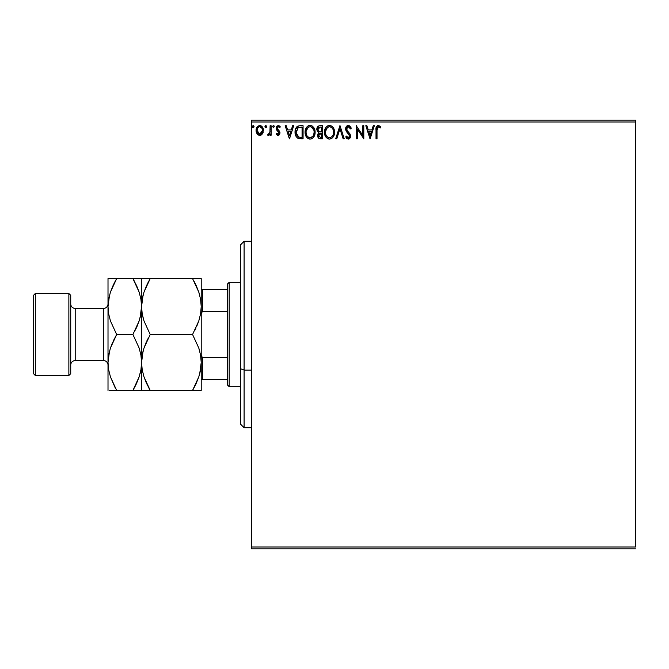 <?xml version="1.0" encoding="UTF-8"?>
<svg xmlns="http://www.w3.org/2000/svg" width="669" height="669" viewBox="0 0 669 669"><rect width="100%" height="100%" fill="white"/><g stroke="black" fill="none" stroke-linecap="round" stroke-linejoin="round"><path stroke-width="1" d="M251.544 121.992L635.55 121.992L635.55 547.008L251.544 547.008L251.544 121.992L251.544 548.873L635.55 548.873L251.544 548.873L251.544 547.008L635.55 547.008L635.55 121.992L251.544 121.992L251.544 120.127L251.544 121.992M262.449 133.85L263.377 129.619L262.532 127.227L261.362 126.006L259.739 125.555L258.125 126.006L256.277 128.782L256.603 133.072L258.936 135.322L260.55 135.322L261.939 134.477L263.427 130.463C263.452 127.754 262.223 126.123 259.739 125.555C257.264 126.123 256.043 127.762 256.068 130.463L257.038 133.85L259.739 135.422L262.449 133.85M270.117 125.722L271.121 125.722L270.117 125.722L269.891 132.529L267.608 135.096L268.963 135.272L270.117 133.85L270.117 135.255L271.121 135.255L271.121 125.722L271.121 135.255L271.121 125.722L270.117 125.722L269.958 132.203L267.608 135.096L268.369 135.422L270.117 133.85L270.117 135.255L271.121 135.255L270.117 135.255M278.078 135.422L279.533 134.594L279.968 132.546L279.425 131.074L277.384 129.167L277.217 127.72L278.371 126.725L279.751 127.729L280.319 126.842L278.254 125.555L276.958 126.107L276.163 127.829L276.473 129.786L278.965 132.746L278.237 134.226L276.732 133.248L276.138 134.068L277.484 135.297L278.078 135.422L279.985 132.922L279.667 131.458L277.142 128.264L278.371 126.725L279.751 127.729L280.319 126.842L278.254 125.555L276.138 128.314L276.473 129.786L278.747 132.102L278.981 132.972L278.011 134.252L276.732 133.248L276.138 134.068L278.078 135.422M295.113 133.382L295.046 132.086C294.895 128.314 296.559 126.198 300.038 125.722L297.797 126.132L296.15 127.679L295.18 130.363L295.18 133.884L296.058 136.443L297.596 138.082L303.074 138.767L303.074 125.722L300.038 125.722C296.559 126.198 294.895 128.314 295.046 132.086C294.895 134.762 295.874 136.827 297.989 138.299L303.074 138.767L303.074 125.722L303.074 138.767L301.1 138.767M319.874 125.722L322.483 125.722L318.879 125.881L316.972 128.097L317.089 131.032L318.854 132.763L317.909 134.001L317.666 136.167L318.82 138.332L322.483 138.767L322.483 125.722L322.483 138.767L322.483 125.722L319.874 125.722C317.834 126.04 316.805 127.269 316.788 129.426L318.854 132.763L317.624 135.539C317.641 137.597 318.645 138.675 320.635 138.767L322.483 138.767L320.635 138.767M336.791 138.767L335.696 138.767L339.877 125.722L335.696 138.767L336.791 138.767L339.961 128.874L343.13 138.767L344.226 138.767L340.044 125.722L344.226 138.767L340.044 125.722L335.696 138.767L336.791 138.767L339.961 128.874L343.13 138.767L344.226 138.767L343.13 138.767M362.799 125.722L362.799 135.431L356.268 125.722L356.268 138.767L357.279 138.767L357.279 129.042L363.802 138.767L363.802 125.722L362.799 125.722L363.802 125.722L362.799 125.722L362.799 135.431L356.268 125.722L356.268 138.767L357.279 138.767L357.279 129.042L363.802 138.767L363.802 125.722L363.585 138.767M377.015 130.087L377.533 127.169L378.746 126.776L380.352 127.896L380.862 126.893L378.587 125.396L376.438 126.658L376.011 138.767L377.015 138.767L377.015 130.087L378.411 126.725L380.352 127.896L380.862 126.893L378.395 125.387C376.404 126.065 375.61 127.587 376.011 129.962L376.011 138.767L377.015 138.767L377.015 130.087M373.243 125.722L374.339 125.722L370.158 138.767L374.339 125.722L373.243 125.722L371.905 129.903L368.243 129.903L366.896 125.722L365.809 125.722L369.99 138.767L374.339 125.722L373.243 125.722L371.905 129.903L368.243 129.903L366.896 125.722L365.809 125.722L369.99 138.767L365.809 125.722L366.896 125.722M348.323 125.387L346.266 126.583L345.564 128.916L346.208 131.241L349.544 135.656L348.557 137.739L347.403 137.413L346.517 136.091L345.731 136.894L346.701 138.374L348.248 139.102L350.029 138.082L350.556 135.539L349.862 133.75L346.902 130.221L346.718 128.047L348.39 126.725L350.439 128.9L351.25 128.239L349.82 125.956L348.323 125.387L345.564 128.916L349.578 136.116L348.265 137.764L346.517 136.091L345.731 136.894L348.248 139.102L350.581 136.058L350.071 134.076L346.902 130.221L346.567 128.941L348.39 126.725L350.439 128.9L351.25 128.239L348.323 125.387M334.458 131.024L334.525 132.186C334.567 128.473 332.894 126.207 329.491 125.387C326.087 126.24 324.423 128.523 324.49 132.253C324.423 136.016 326.112 138.299 329.566 139.102C332.945 138.215 334.6 135.907 334.525 132.186L333.313 127.729L331.707 126.04L329.491 125.387L327.275 126.065L325.678 127.771L324.49 132.253L325.694 136.76L327.325 138.458L329.273 139.093L331.163 138.751L332.652 137.63L333.94 135.481L334.508 132.78M315.116 132.186C315.166 128.473 313.485 126.207 310.082 125.387C306.686 126.24 305.014 128.523 305.081 132.253C305.014 136.016 306.711 138.299 310.165 139.102C313.544 138.215 315.191 135.907 315.116 132.186L313.903 127.729L312.298 126.04L310.082 125.387L307.865 126.065L306.277 127.771L305.081 132.253L306.285 136.76L307.916 138.458L310.165 139.102L311.754 138.751L313.627 137.17L315.116 132.194M292.612 125.722L293.708 125.722L289.526 138.767L293.708 125.722L292.612 125.722L291.274 129.903L287.603 129.903L286.265 125.722L285.17 125.722L289.359 138.767L293.708 125.722L292.612 125.722L291.274 129.903L287.603 129.903L286.265 125.722L285.17 125.722L289.359 138.767L285.17 125.722L286.265 125.722M272.626 126.642L273.462 125.555L272.626 126.642L273.462 125.555L274.298 126.642L274.089 125.923L273.278 125.58L272.676 126.265L273.278 127.704L274.298 126.642L273.462 127.729L274.298 126.642L273.462 127.729L272.626 126.642L273.554 127.72M266.588 126.834L266.396 125.923L265.576 125.58L265.133 127.361L265.953 127.704L266.555 127.018L265.769 127.729L266.605 126.642L265.769 125.555L264.932 126.642L265.769 127.729L264.932 126.642L265.769 125.555L266.605 126.642L265.769 125.555L265.008 127.11M254.044 126.834L253.033 125.58L252.43 126.265L252.589 127.361L253.409 127.704L254.011 127.018L253.225 127.729L254.061 126.642L253.225 125.555L252.389 126.642L253.225 127.729L252.389 126.642L253.225 125.555L254.061 126.642L253.225 125.555M635.55 120.127L251.544 120.127L635.55 120.127L635.55 121.992L635.55 120.127M377.015 138.767L376.011 138.767M376.145 127.628L376.262 127.093M376.028 129.084L376.43 126.667M377.349 125.647L377.943 125.429M380.619 126.617L380.051 127.628M380.352 127.896L378.411 126.725M377.274 127.595L377.032 129.075M377.065 128.582L377.299 127.528M370.074 135.623L368.669 131.241L371.479 131.241L370.074 135.623L368.669 131.241L371.479 131.241L370.074 135.623M357.279 138.767L356.268 138.767L356.502 125.722M351.041 127.737L350.439 128.9L350.113 128.189M348.783 126.792L347.035 127.445M346.609 128.481L347.479 131.091M346.759 129.911L347.06 130.505M348.097 131.818L348.557 132.295M349.251 133.022L349.703 133.557M350.573 136.325L350.456 137.112M350.447 137.128L350.029 138.082M349.093 138.918L348.591 139.077M345.731 136.894L346.517 136.091L346.943 136.827M347.663 137.605L348.265 137.764M349.26 137.22L349.477 136.785M349.502 136.702L349.578 136.116M349.419 135.222L348.917 134.352M348.365 133.767L348.8 134.226M347.303 132.679L346.542 131.751M345.722 130.079L345.614 129.585M345.605 128.297L345.731 127.695M345.998 127.026L346.258 126.592M346.266 126.575L346.642 126.123M347.152 125.713L347.989 125.412M347.002 136.919L346.517 136.091M347.654 131.316L347.253 130.79M334.241 134.528L334.099 135.029M333.672 136.091L333.363 136.677M333.02 137.178L332.66 137.622M330.729 138.926L332.301 137.981L330.729 138.918M329.273 139.093L328.395 138.943M326.413 137.689L325.703 136.777M325.678 136.735L325.301 136.058M324.883 135.021L324.766 134.603M324.49 132.253L324.507 131.659M324.758 129.928L325.243 128.573M325.694 127.754L326.38 126.842M327.894 125.713L328.32 125.563M328.345 125.555L328.889 125.429M330.093 125.429L330.637 125.546M331.707 126.04L333.313 127.729M331.724 126.056L333.304 127.72M333.856 128.749L334.099 129.385M334.383 130.514L334.458 131.007M333.162 134.553L333.379 133.7M330.076 137.714L329.524 137.764C326.781 137.078 325.443 135.238 325.494 132.253L325.544 133.198L325.494 132.253C325.427 129.242 326.773 127.403 329.524 126.725C332.234 127.403 333.572 129.226 333.522 132.194L333.471 131.258L333.522 132.194C333.58 135.188 332.25 137.045 329.524 137.764L329.758 137.755M326.146 135.314L326.614 136.1M325.703 134.093L325.544 133.198M326.179 135.389L325.711 134.126M326.848 136.401L327.375 136.919L326.848 136.401M328.144 127.043L328.588 126.867M325.544 131.308L327.409 127.511M326.706 128.239L326.087 129.284M332.945 129.326L333.221 130.054M332.008 127.896L332.568 128.624M331.289 127.269L331.991 127.879M329.993 126.759L330.444 126.859M333.505 132.671L333.463 133.139M319.389 138.608L320.317 138.767M318.82 138.341L318.034 137.379M317.792 136.777L317.666 136.167M317.917 133.992L318.519 133.047M316.805 129.092L318.611 132.646M317.215 127.47L317.775 126.617M318.043 126.366L318.569 126.015M318.36 137.906L318.82 138.332M318.001 130.488L317.792 129.426L320.326 127.06L321.471 127.06L321.471 131.91L319.372 131.76L320.969 131.91L319.372 131.76L317.808 129.142L317.85 129.995M319.071 136.928L318.82 134.469L319.598 133.499L320.961 133.248L320.183 133.307M318.728 134.753L318.628 135.514L321.471 133.248L321.471 137.429L320.434 137.429L318.628 135.514L319.038 136.894M319.021 131.617L318.018 130.53M317.85 128.858L318.812 127.353M318.018 128.323L317.875 128.741M318.82 134.469L319.23 133.783M320.961 133.248L321.471 133.248L321.471 137.429L320.434 137.429M315.057 133.332L314.965 133.934M314.84 134.502L314.689 135.029M314.53 135.481L313.953 136.677M313.619 137.178L313.251 137.622M311.319 138.926L312.891 137.981L311.328 138.918M309.555 139.068L308.986 138.943M307.004 137.689L306.302 136.777M306.268 136.735L305.892 136.058M305.482 135.021L305.357 134.603M305.081 132.253L305.097 132.847M305.407 129.719L305.206 130.656M305.833 128.573L305.582 129.176M306.285 127.754L306.979 126.842M308.493 125.713L308.911 125.563M308.944 125.555L309.479 125.429M310.675 125.429L311.236 125.546M314.455 128.766L314.689 129.385M314.974 130.514L315.049 131.007M305.733 135.715L306.285 136.76M311.47 127.026L313.811 130.054M313.753 134.553L314.112 132.194C314.179 135.188 312.841 137.045 310.115 137.764L309.647 137.73L310.115 137.764C307.38 137.078 306.034 135.238 306.084 132.253C306.017 129.242 307.364 127.403 310.115 126.725C312.833 127.403 314.162 129.226 314.112 132.194L313.978 133.7M312.866 136.259L310.357 137.755M306.737 135.314L307.205 136.1M306.084 132.253L306.134 133.198L306.084 132.253M306.302 134.093L306.134 133.198M306.778 135.389L306.31 134.126M307.439 136.401L307.966 136.919L307.439 136.401M309.647 137.73L308.576 137.346M308.743 127.043L309.187 126.867M306.134 131.308L308.008 127.511M307.297 128.239L306.678 129.284M314.112 132.194L314.062 131.258L314.112 132.194M313.544 129.326L313.159 128.624M312.599 127.896L311.486 127.035M310.583 126.759L311.043 126.859M311.294 137.521L312.649 136.518M299.528 138.692L298.792 138.567M295.363 134.737L295.665 135.631M295.046 132.086L295.054 131.509M298.892 125.805L296.852 126.784M296.902 135.623L298.867 137.187L296.074 132.822L298.307 127.394L297.713 127.746L302.07 127.06L302.07 137.429L298.525 137.07L296.568 134.962M296.827 128.749L297.713 127.746M297.003 128.49L297.354 128.063M300.682 137.421L299.946 137.371M296.15 130.714L296.258 130.179M289.443 135.623L288.038 131.241L290.839 131.241L289.443 135.623L288.038 131.241L290.839 131.241L289.443 135.623M276.138 134.068L276.732 133.248L278.011 134.252L278.923 133.407M278.931 133.399L278.429 131.709M278.981 132.972L277.735 131.124M276.422 126.901L276.657 126.483M279.45 125.923L279.901 126.299M280.319 126.842L279.751 127.729L279.483 127.369M277.459 127.235L277.167 127.988M277.2 127.779L277.61 129.46M277.142 128.264L278.806 130.43M279.425 131.074L279.985 133.148M278.923 135.197L279.859 133.9M274.298 126.642L273.462 125.555M268.369 135.422L267.608 135.096L268.369 135.422L267.608 135.096L268.085 134.084L268.679 134.235M268.085 134.084L268.537 134.252M269.799 132.847L270.075 130.973M270.117 129.577L270.117 128.925M270.059 131.383L269.891 132.529M261.939 134.486L261.311 134.987M257.557 134.486L258.192 134.996L257.557 134.494M256.587 133.047L256.311 132.311M256.286 132.219L256.118 131.35M256.068 130.463L256.21 129.058M256.118 129.619L258.259 125.931M260.182 125.588L261.178 125.906M261.621 126.19L262.106 126.658M262.532 127.227L262.842 127.787M263.427 130.463L263.41 130.915M263.193 132.236L262.892 133.064M262.131 126.675L261.362 126.006M256.118 131.358L256.294 132.236M259.748 126.725L259.112 126.826L259.748 126.725C261.571 127.194 262.465 128.44 262.424 130.455L259.748 134.252L257.072 130.455L257.222 129.201L257.072 130.455C257.021 128.44 257.916 127.194 259.748 126.725L261.621 127.754M261.796 128.022L262.382 129.819M262.39 131.099L261.612 133.173L260.375 134.151M259.421 134.226L258.083 133.424L257.222 131.734M258.861 126.918L257.69 128.022L259.12 126.817M261.194 127.294L260.776 126.993M260.266 134.185L262.357 131.333M252.464 127.11L252.389 126.642M333.304 130.338L333.471 131.258M332.811 135.397L332.577 135.815M328.596 137.622L327.375 136.919M320.326 127.06L321.471 127.06L321.471 131.91L320.969 131.91M313.895 130.338L314.062 131.258M313.602 134.971L313.176 135.815M300.991 127.06L302.07 127.06L302.07 137.429L301.41 137.429M296.3 134.168L296.166 133.549M298.466 127.327L298.959 127.202M257.072 130.455L257.105 129.819M257.222 129.201L257.69 128.022M260.375 126.817L260.943 127.093M262.273 131.726L261.788 132.905M259.112 134.151L258.552 133.859M257.214 131.726L257.105 131.099M244.093 370.091L244.093 241.292L244.093 370.091L251.544 370.091L244.093 370.091L244.093 427.708L244.093 370.091L240.363 368.669L244.093 370.091M240.363 245.021L240.363 368.669L240.363 245.021L244.093 241.292L251.544 241.292M240.363 423.979L240.363 368.669L240.363 423.979L244.093 427.708L251.544 427.708M227.318 357.555L227.318 384.834L229.183 386.69L229.183 282.31L227.318 284.166L227.318 357.555L227.318 284.166L229.183 282.31L229.183 386.69L240.363 386.69L229.183 386.69L227.318 384.834L227.318 357.555L202.339 357.555L201.218 355.005L202.339 357.555L202.339 379.239L227.318 379.239L202.339 379.239L202.339 357.555L227.318 357.555M240.363 282.31L229.183 282.31L240.363 282.31M201.218 379.239L202.339 379.239L201.218 379.239M201.218 313.995L202.339 311.445L227.318 311.445L202.339 311.445L202.339 289.761L201.218 289.761L202.339 289.761L202.339 311.445L201.218 313.995M227.318 289.761L202.339 289.761L227.318 289.761M68.865 375.51L70.73 373.645L70.73 295.355L68.865 293.49L68.865 375.51L68.865 293.49L35.315 293.49L33.45 295.355L33.45 373.645L35.315 375.51L35.315 293.49L35.315 375.51L68.865 375.51L35.315 375.51L33.45 373.645L33.45 295.355L35.315 293.49L68.865 293.49L70.73 295.355L70.73 373.645L68.865 375.51M103.536 360.599A4.474 4.474 0 0 1 108.01 365.073A4.474 4.474 0 0 0 103.536 360.599L103.536 308.401L75.204 308.401A4.474 4.474 0 0 1 70.73 303.927A4.474 4.474 0 0 0 75.204 308.401L75.204 360.599L103.536 360.599L75.204 360.599A4.474 4.474 0 0 0 70.73 365.073A4.474 4.474 0 0 1 75.204 360.599L75.204 308.401L103.536 308.401A4.474 4.474 0 0 0 108.01 303.927A4.474 4.474 0 0 1 103.536 308.401L103.536 360.599M200.591 369.756L199.713 373.77L201.218 362.464L200.6 369.698L198.81 376.823L192.563 390.42L150.216 390.42L144.002 376.906L142.204 369.806L141.569 362.464L142.188 355.222L143.977 348.106L150.216 334.5L192.563 334.5L198.785 348.014L200.575 355.114L201.218 362.464L200.591 355.172L201.218 362.464L201.218 306.536L200.6 313.778L198.81 320.894L192.563 334.5L150.216 334.5L144.002 320.986L142.204 313.886L141.569 306.536L142.188 299.302L143.977 292.177L146.728 285.253L150.216 278.58L192.563 278.58L198.785 292.094L200.575 299.194L201.218 306.536L200.591 299.244L201.218 306.536L201.218 278.58L142.99 278.58M200.583 278.58L198.802 278.58L201.218 278.58L200.583 278.58L201.218 278.58L201.218 306.536L200.6 313.778L198.81 320.894L192.563 334.5L198.802 320.936M199.78 295.472L198.802 292.136M196.301 285.78L198.785 292.094L200.575 299.194L201.218 306.536L200.591 313.828M143.986 278.58L150.216 278.58L143.986 292.136L150.216 278.58L147.807 283.037M146.737 278.58L141.569 278.58L141.569 306.536L143.074 295.23L142.196 299.244M143.074 351.158L141.569 362.464L142.188 355.222L143.977 348.106L150.216 334.5L144.002 320.986L142.204 313.886L141.569 306.536L142.196 313.828L141.569 306.536L142.188 299.302L143.977 292.177L146.728 285.253M143.007 317.608L143.133 318.068M199.78 351.392L198.802 348.064M150.216 334.5L143.986 348.064L146.101 342.561M143.082 351.116L142.196 355.172M146.486 383.22L144.002 376.906L142.204 369.806L141.569 362.464L141.569 306.536L141.569 362.464L142.196 369.756L141.569 362.464L141.569 390.42L192.563 390.42L198.802 376.864M196.05 383.747L192.563 390.42L201.218 390.42L200.583 390.42L201.218 390.42L201.218 362.464L200.6 369.698L198.81 376.823L196.05 383.747L198.793 376.873M143.977 390.42L141.569 390.42L141.569 362.464L140.95 369.698L139.16 376.823L132.914 390.42L140.005 390.42M148.016 390.42L150.216 390.42L146.503 383.262M148.618 387.535L150.216 390.42M147.866 338.832L146.737 341.157M142.196 390.42L146.737 390.42M198.802 390.42L199.797 390.42M196.05 390.42L192.563 390.42L194.98 385.963M199.655 350.932L198.793 348.056M196.678 326.439L198.793 320.953M194.922 330.168L196.05 327.843M194.169 281.465L196.276 285.738M199.68 295.113L198.793 292.127M194.771 278.58L192.563 278.58M198.802 278.58L196.05 278.58M192.563 334.5L198.785 348.014L200.575 355.114L201.218 362.464L201.218 306.536M201.218 390.42L201.218 362.464M140.055 317.884L141.569 306.536L141.569 278.58L132.914 278.58L139.135 292.094L140.925 299.194L141.569 306.536L140.95 313.778L139.16 320.894L132.914 334.5L139.135 348.014L140.925 355.114L141.569 362.464L140.933 355.164L141.569 362.464L140.95 369.698L139.16 376.823L136.401 383.747L139.135 376.906L132.914 390.42L135.33 385.963M136.627 285.738L139.135 292.094L140.925 299.194L141.569 306.536L140.933 299.244L141.569 306.536L140.95 313.778L139.16 320.894L132.914 334.5L139.144 320.953L137.028 326.439M134.519 281.465L132.914 278.58L108.01 278.58L108.01 306.536L108.01 278.58L109.574 278.58M141.569 278.58L139.98 278.58M135.171 278.58L132.914 278.58L136.643 285.78M135.263 330.168L136.392 327.843M140.925 369.806L140.064 373.77L140.925 369.806M136.208 384.165L132.914 390.42L116.665 390.42L110.452 376.906L108.654 369.806L108.01 362.464L108.01 306.536L108.01 362.464L108.646 369.756L108.01 362.464L108.01 390.42L108.01 362.464L108.637 355.222L110.418 348.106L116.665 334.5L110.452 320.986L108.654 313.886L108.01 306.536L108.637 299.302L110.418 292.177L116.665 278.58L114.248 283.037M139.152 390.42L140.933 390.42M114.407 390.42L109.599 390.42M115.068 387.535L110.452 376.906L108.654 369.806L108.01 362.464L108.637 355.222L110.418 348.106L116.665 334.5L110.452 320.986L108.654 313.886L108.01 306.536L108.646 313.836L108.01 306.536L108.637 299.302L110.418 292.177L113.178 285.253L110.435 292.127L116.665 278.58L113.37 284.835M110.435 390.42L136.392 390.42M108.646 299.244L109.515 295.238L108.01 306.536M110.435 278.58L108.646 278.58M109.524 351.116L108.01 362.464M114.315 338.832L110.452 348.014L112.551 342.561M140.064 317.842L140.933 313.828M139.152 278.58L136.401 278.58M132.914 278.58L113.186 278.58M132.914 334.5L116.665 334.5L132.914 334.5L139.135 348.014L140.925 355.114L141.569 362.464M113.186 390.42L116.665 390.42M116.665 334.5L113.186 341.157M109.515 351.158L108.646 355.172"/></g></svg>
